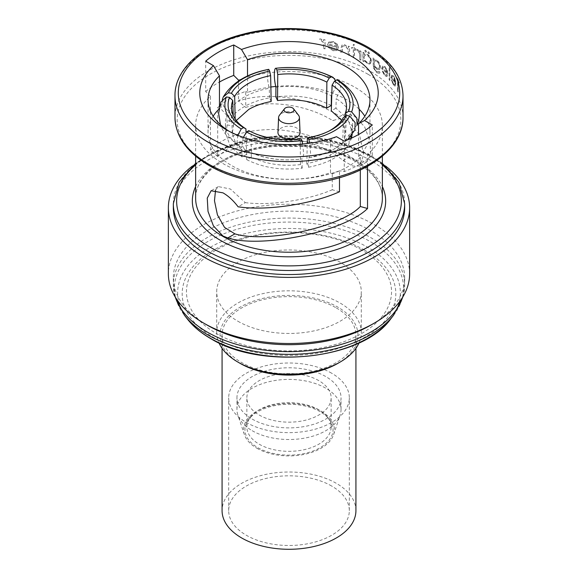 <?xml version="1.0" encoding="UTF-8"?>
<svg xmlns="http://www.w3.org/2000/svg" width="578" height="578" viewBox="0 0 578 578"><rect width="100%" height="100%" fill="white"/><g stroke="black" fill="none" stroke-linecap="round" stroke-linejoin="round"><path stroke-width="0.43" stroke-dasharray="2.89 2.17" d="M252.196 430.711A52.049 30.049 0 0 0 304.252 438.189A52.049 30.049 0 0 0 340.11 415.156A52.049 30.049 0 0 0 341.049 409.462A52.049 30.049 0 0 0 325.804 388.214A52.049 30.049 0 0 0 269.081 381.697A52.049 30.049 0 0 0 236.951 409.462A52.049 30.049 0 0 0 237.89 415.156A52.049 30.049 0 0 0 252.196 430.711M252.196 419.079A52.049 30.049 0 0 0 308.919 425.596A52.049 30.049 0 0 0 341.049 397.83A52.049 30.049 0 0 0 325.804 376.581A52.049 30.049 0 0 0 269.081 370.065A52.049 30.049 0 0 0 236.951 397.83A52.049 30.049 0 0 0 252.196 419.079M256.892 448.239A45.409 26.22 0 0 0 302.308 454.763A45.409 26.22 0 0 0 333.585 434.663A45.409 26.22 0 0 0 321.108 411.16A45.409 26.22 0 0 0 267.708 406.544A45.409 26.22 0 0 0 244.415 434.663A45.409 26.22 0 0 0 256.892 448.239M320.147 411.717A44.044 25.432 0 0 0 248.793 419.317A44.044 25.432 0 0 0 257.853 447.675A44.044 25.432 0 0 0 313.977 450.645A44.044 25.432 0 0 0 329.207 419.317A44.044 25.432 0 0 0 320.147 411.717M318.796 409.795A42.136 24.327 0 0 0 250.534 417.07A42.136 24.327 0 0 0 246.864 426.998A42.136 24.327 0 0 0 259.204 444.2A42.136 24.327 0 0 0 305.126 449.474A42.136 24.327 0 0 0 331.136 426.998A42.136 24.327 0 0 0 327.466 417.07A42.136 24.327 0 0 0 318.796 409.795M318.796 380.627A42.136 24.327 0 0 0 272.874 375.353A42.136 24.327 0 0 0 246.864 397.83A42.136 24.327 0 0 0 259.204 415.033A42.136 24.327 0 0 0 305.126 420.307A42.136 24.327 0 0 0 331.136 397.83A42.136 24.327 0 0 0 318.796 380.627M355.925 510.649A66.925 38.639 0 0 0 336.324 483.331A66.925 38.639 0 0 0 263.387 474.95A66.925 38.639 0 0 0 222.075 510.649M336.324 307.937A66.925 38.639 180 0 1 355.925 335.254A66.925 38.639 180 0 1 314.613 370.953A66.925 38.639 180 0 1 241.676 362.572A66.925 38.639 180 0 1 222.075 335.254A66.925 38.639 180 0 1 263.387 299.556A66.925 38.639 180 0 1 336.324 307.937M331.649 373.207A60.314 34.825 0 0 0 265.916 365.657A60.314 34.825 0 0 0 228.686 397.83A60.314 34.825 0 0 0 246.351 422.453A60.314 34.825 0 0 0 312.084 430.003A60.314 34.825 0 0 0 349.314 397.83A60.314 34.825 0 0 0 331.649 373.207M331.649 486.026A60.314 34.825 0 0 0 265.916 478.476A60.314 34.825 0 0 0 228.686 510.649A60.314 34.825 0 0 0 246.351 535.271A60.314 34.825 0 0 0 312.084 542.821A60.314 34.825 0 0 0 349.314 510.649A60.314 34.825 0 0 0 331.649 486.026M298.508 115.203A10.411 6.011 0 0 0 281.638 113.404A10.411 6.011 0 0 0 279.492 115.203M300.047 132.405A11.047 6.38 0 0 0 293.104 126.64A11.047 6.38 0 0 0 281.19 128.049A11.047 6.38 0 0 0 277.953 132.405M219.467 105.962A83.413 48.155 0 0 0 217.689 107.58L217.689 156.53L230.022 146.949C255.584 129.017 315.256 136.198 343.115 160.576L352.725 166.059L359.697 166.031L363.634 154.832L359.704 135.512L347.985 120.679L340.355 118.447L332.682 120.592C308.219 105.167 270.294 99.423 245.729 107.421L245.729 91.389A83.413 48.155 0 0 0 230.022 98.513A83.413 48.155 0 0 0 219.698 105.767M271.183 101.518L269.493 97.877C259.825 99.64 251.401 102.581 244.205 106.699C237.067 110.853 231.973 115.723 228.924 121.301L228.715 111.648A61.716 34.723 -1.2 0 1 244.003 97.198A61.716 34.723 -1.2 0 1 269.283 88.232C266.985 79.851 266.733 68.493 268.878 69.382M269.493 97.877L269.283 88.232M228.924 121.301L235.232 122.276L235.159 118.938M235.232 122.276L236.301 120.513M361.51 249.855A102.544 59.202 0 0 0 216.49 249.855A102.544 59.202 0 0 0 216.49 333.578A102.544 59.202 0 0 0 361.51 333.578A102.544 59.202 0 0 0 361.51 249.855M370.794 325.132A115.665 66.781 0 0 0 404.665 277.917A115.665 66.781 0 0 0 370.787 230.694A115.665 66.781 0 0 0 244.732 216.215A115.665 66.781 0 0 0 173.335 277.917A115.665 66.781 0 0 0 207.206 325.132M409.629 273.864A120.629 69.642 0 0 0 374.298 224.625A120.629 69.642 0 0 0 242.839 209.525A120.629 69.642 0 0 0 168.371 273.864M385.526 165.987A120.629 69.642 0 0 0 374.298 158.509A120.629 69.642 0 0 0 192.474 165.987M404.665 207.755A115.665 66.781 0 0 0 370.787 160.532A115.665 66.781 0 0 0 244.732 146.061A115.665 66.781 0 0 0 173.335 207.755M217.689 156.53L210.471 150.201C224.076 136.242 245.838 129.335 275.742 129.486C306.109 132.051 330.919 141.061 350.167 156.501L355.015 159.795L366.9 161.876L370.751 154.521L369.985 141.227L364.595 126.755L355.015 116.619C349.531 113.664 344.488 113.599 339.893 116.424C311.874 97.87 266.631 91.028 238.512 101.099L245.729 107.421M367.529 166.283L367.529 154.608A93.361 53.898 0 0 0 382.361 125.455A93.361 53.898 0 0 0 355.015 87.343A93.361 53.898 0 0 0 238.512 80.118M210.471 150.201L210.471 96.309A93.361 53.898 0 0 0 195.639 125.455A93.361 53.898 0 0 0 222.985 163.567A93.361 53.898 0 0 0 339.488 170.792L339.488 177.757M333.26 120.238L332.682 120.592M238.512 81.028L238.512 101.099M367.529 154.608L372.304 155.395A99.972 57.721 180 0 1 344.264 171.587L339.488 170.792M387.087 73.529L386.472 75.277L384.948 74.793L382.679 70.964L381.986 70.906L384.854 75.797L386.87 76.534L387.78 74.006L387.13 70.393L384.832 66.6L382.347 66.21L381.653 68.724A114.018 65.827 180 0 1 387.087 73.529L387.202 73.457A114.184 65.921 0 0 0 381.769 68.652L381.653 68.724M398.061 92.097L398.061 81.202A114.018 65.827 180 0 1 399.087 83.254L399.087 82.011A114.018 65.827 -0 0 0 396.457 77.141L396.457 78.391A114.018 65.827 180 0 1 397.613 80.371L397.613 91.266A114.018 65.827 180 0 1 398.061 92.097L398.191 92.018A114.184 65.921 0 0 0 397.743 91.187L397.613 91.266M395.215 83.153L394.745 84.822L393.575 84.128L391.805 80.017L391.255 79.88L393.502 85.125L395.049 86.136L395.735 83.731L395.244 80.031L393.488 75.92L391.537 75.219L390.988 77.654A114.018 65.827 180 0 1 395.215 83.153L395.345 83.08A114.184 65.921 0 0 0 391.111 77.582L390.988 77.654M389.139 79.815A114.018 65.827 180 0 1 389.796 80.523L389.796 68.067A114.018 65.827 0 0 0 389.139 67.359L389.139 79.815L389.139 67.359M376.784 60.257L373.973 60.076L373.973 58.523A114.018 65.827 -0 0 0 373.077 57.952L373.345 67.886L376.704 72.655L379.406 73.377L380.165 72.38A114.018 65.827 0 0 0 379.356 71.766L378.944 72.171L379.471 71.694L376.784 71.621C374.905 70.306 373.966 68.486 373.973 66.159L376.813 69.302L379.334 69.786L380.281 67.38C380.1 64.447 378.937 62.07 376.784 60.257L376.899 60.184C379.045 61.99 380.216 64.36 380.403 67.315L380.281 67.38M369.624 64.021L370.216 63.753L367.225 63.551L369.624 64.021L371.249 61.239L369.624 56.601L367.189 54.354L363.93 54.44L363.93 52.8A114.018 65.827 0 0 0 362.919 52.295L362.919 61.167A114.018 65.827 180 0 1 363.93 61.673L363.93 60.141L367.225 63.551M336.497 136.69L330.486 139.963A80.971 46.746 0 0 1 231.749 132.875L225.904 129.501L231.749 132.875A80.971 46.746 0 0 1 228.967 131.192M213.159 116.192A80.971 46.746 0 0 0 208.029 132.564A80.971 46.746 0 0 0 231.749 165.619A80.971 46.746 0 0 0 330.486 172.706L330.486 139.963M240.217 363.418A68.984 39.831 180 0 1 240.217 307.091A68.984 39.831 180 0 1 337.783 307.091A68.984 39.831 180 0 1 337.783 363.418M359.032 342.906A72.293 41.739 0 0 0 361.293 332.56A72.293 41.739 0 0 0 340.117 303.045A72.293 41.739 0 0 0 261.335 293.992A72.293 41.739 0 0 0 216.707 332.56A72.293 41.739 0 0 0 218.968 342.906M237.883 321.231A72.293 41.739 0 0 0 316.665 330.276A72.293 41.739 0 0 0 361.293 291.717A72.293 41.739 0 0 0 340.117 262.202A72.293 41.739 0 0 0 261.335 253.157A72.293 41.739 0 0 0 216.707 291.717A72.293 41.739 0 0 0 237.883 321.231M270.872 87.003A80.971 46.746 0 0 0 247.514 92.422L247.514 76.021M360.311 169.983L360.311 157.541L358.533 156.515L358.533 134.544M358.533 156.515A80.971 46.746 0 0 0 369.971 132.564A80.971 46.746 0 0 0 364.841 116.192M359.097 109.17A80.971 46.746 0 0 0 275.749 86.447M217.689 107.58L219.467 108.606L219.467 106.677M219.467 108.606A80.971 46.746 0 0 0 219.004 109.061M210.471 96.309L205.696 91.584L205.696 61.167M245.729 91.389L247.514 92.422M215.558 190.032L218.303 186.607L230.362 188.984L245.318 202.64L238.107 206.801M372.304 155.395L372.304 124.985M339.488 191.773L332.271 189.765L332.271 173.732L330.486 172.706M344.264 171.587L344.264 141.169M364.415 54.072L363.93 54.44L364.415 54.072M323.55 48.559A114.018 65.827 180 0 1 324.981 48.827L324.981 39.954A114.018 65.827 0 0 0 323.55 39.687L323.55 40.995L320.674 39.022L319.396 39.123L323.297 42.483L323.55 48.559L323.297 42.483M337.133 47.41L336.006 49.462L333.246 49.686L329.2 46.89L327.979 47.136L333.08 50.734L336.743 50.524L338.412 47.555L337.212 44.26L333.051 41.544L328.607 42.281L327.386 45.098A114.018 65.827 180 0 1 337.133 47.41L337.256 47.338A114.184 65.921 -0 0 0 327.509 45.026L327.386 45.098M329.171 41.905L328.607 42.281L329.164 41.898M368.627 53.906L369.508 53.393L368.627 51.876L367.738 52.396L368.627 53.906L369.631 53.328L368.627 53.906M368.627 51.876L367.738 52.396L368.742 51.81L369.631 53.328L368.742 53.833L367.854 52.323L368.627 51.876M365.571 52.244L366.488 51.717L365.571 50.221L364.646 50.756L365.571 52.244L366.604 51.644L365.571 52.244M365.571 50.221L364.646 50.756L365.686 50.149L366.604 51.644L365.686 52.172L364.761 50.683L365.571 50.221M359.805 59.693A114.018 65.827 180 0 1 360.853 60.177L360.853 51.305A114.018 65.827 0 0 0 359.805 50.821L359.805 52.128L357.695 49.722L356.756 49.621L359.617 53.581L359.805 59.693L359.617 53.581M355.976 49.144A114.018 65.827 0 0 0 354.401 48.494L354.401 44.918A114.018 65.827 0 0 0 353.288 44.47L353.288 48.053A114.018 65.827 -0 0 0 351.67 47.425L351.67 48.516A114.018 65.827 180 0 1 353.288 49.137L353.288 56.926A114.018 65.827 180 0 1 354.401 57.367L354.401 49.585A114.018 65.827 180 0 1 355.976 50.235L356.091 49.072L355.976 50.235M348.368 55.091A114.018 65.827 180 0 1 349.538 55.51L349.538 46.637A114.018 65.827 0 0 0 348.368 46.218L348.368 47.815L344.676 44.817L342.075 44.925L340.933 48.155L340.933 52.692A114.018 65.827 180 0 1 342.176 53.06L342.328 46.912L342.992 45.98L344.893 45.973L348.187 49.441L348.368 55.091L348.187 49.441M205.696 91.584A99.972 57.721 180 0 1 219.467 82.018M397.743 91.187L397.743 80.291A114.184 65.921 -0 0 0 396.587 78.312L396.587 77.069A114.184 65.921 180 0 1 399.217 81.932L399.217 83.174A114.184 65.921 0 0 0 398.191 81.122L398.061 81.202M398.191 81.122L398.191 92.018M391.111 77.582L391.66 75.154L393.618 75.848L395.374 79.959L395.865 83.658L395.179 86.057L393.632 85.053L391.378 79.807L391.927 79.952L393.575 84.128M393.705 84.056L394.875 84.749L395.345 83.08M395.157 81.982A114.018 65.827 0 0 0 391.609 77.293L392.094 76.231L393.459 76.975L395.157 81.982L394.767 79.338L393.589 76.903L392.216 76.159L391.732 77.228A114.184 65.921 180 0 1 395.287 81.91M389.261 67.286A114.184 65.921 180 0 1 389.919 67.994L389.796 80.523M389.919 80.45A114.184 65.921 0 0 0 389.261 79.742M381.769 68.652L382.463 66.138L384.955 66.528L387.246 70.328L387.903 73.933L386.993 76.462L384.97 75.732L382.109 70.834L382.795 70.899L384.948 74.793M385.064 74.721L386.588 75.212L387.202 73.457M387.014 72.366A114.018 65.827 0 0 0 382.434 68.269L383.048 67.135L384.796 67.655L386.321 69.887L387.014 72.366L386.444 69.822L384.919 67.583L383.171 67.062L382.549 68.204A114.184 65.921 180 0 1 387.13 72.293M380.403 67.315L379.457 69.721L376.928 69.237L374.089 66.087C374.067 68.392 375.006 70.213 376.899 71.549L379.471 71.694A114.184 65.921 180 0 1 380.288 72.315L379.529 73.312L376.82 72.582L373.46 67.814L373.193 57.887A114.184 65.921 180 0 1 374.089 58.457L374.089 60.011L376.899 60.184M373.973 62.915L374.754 60.965L376.719 61.297C378.402 62.67 379.32 64.505 379.471 66.802L378.763 68.623L376.769 68.182C375.05 66.918 374.118 65.155 373.973 62.915L374.089 62.843C374.226 65.076 375.158 66.831 376.885 68.117L378.879 68.558L379.587 66.737C379.443 64.44 378.518 62.605 376.834 61.232L374.869 60.9L374.089 62.843M367.341 63.486L364.046 60.069L364.046 61.608A114.184 65.921 0 0 0 363.035 61.102L363.035 52.23A114.184 65.921 180 0 1 364.046 52.735L363.93 52.8M364.046 52.735L364.046 54.375L367.189 54.354M367.312 54.281C369.783 55.907 371.134 58.205 371.365 61.174L371.249 61.239M371.365 61.174L370.216 63.753M363.93 57.258L364.848 55.25L367.182 55.437C369.082 56.666 370.13 58.421 370.317 60.697L369.407 62.655L367.189 62.446C365.224 61.239 364.14 59.512 363.93 57.258L364.046 57.186C364.248 59.426 365.332 61.16 367.305 62.381L369.523 62.59L370.433 60.632C370.245 58.364 369.205 56.608 367.297 55.365L364.964 55.177L364.046 57.186M359.74 53.516L356.872 49.549L357.811 49.657L359.928 52.063L359.928 50.756A114.184 65.921 180 0 1 360.975 51.24L360.853 60.177M360.975 60.112A114.184 65.921 0 0 0 359.928 59.628M356.091 50.163A114.184 65.921 0 0 0 354.516 49.52L354.516 57.301A114.184 65.921 0 0 0 353.404 56.854L353.404 49.072A114.184 65.921 -0 0 0 351.792 48.444L351.792 47.36A114.184 65.921 180 0 1 353.404 47.981L353.404 44.398A114.184 65.921 180 0 1 354.516 44.846L354.401 48.494M354.516 48.429A114.184 65.921 180 0 1 356.091 49.072M348.31 49.368L345.008 45.908L343.115 45.908L342.443 46.84L342.299 52.988A114.184 65.921 0 0 0 341.056 52.62L341.056 48.09L342.198 44.86L344.799 44.744L348.491 47.75L348.491 46.146A114.184 65.921 180 0 1 349.654 46.565L349.538 55.51M349.654 55.437A114.184 65.921 0 0 0 348.491 55.018M327.509 45.026L328.738 42.208L333.174 41.471L337.335 44.188L338.535 47.483L336.866 50.452L333.21 50.662L328.109 47.064L329.33 46.811L333.246 49.686M333.369 49.614L336.136 49.39L337.256 47.338M336.996 46.283A114.018 65.827 -0 0 0 328.766 44.304L329.857 42.888L332.979 42.62L335.739 44.138L337.119 46.218L335.869 44.073L333.109 42.548L329.987 42.815L328.896 44.231A114.184 65.921 180 0 1 337.119 46.218M323.427 42.411L319.533 39.044L320.812 38.95L323.687 40.915L323.687 39.607A114.184 65.921 180 0 1 325.111 39.875L324.981 48.827M325.111 48.747A114.184 65.921 0 0 0 323.687 48.48M245.318 202.64C269.781 205.92 307.706 200.299 332.271 189.765M350.904 136.068L351.063 130.577A61.716 35.294 1.7 0 0 352.566 123.454A61.716 35.294 1.7 0 0 336.215 98.585L340.991 88.123L338.621 80.552M351.063 130.577L357.031 125.31M222.32 99.691L223.534 106.208L228.715 111.648M250.158 131.358L251.141 131.871A55.192 32.953 -0.5 0 0 251.719 132.181A55.192 32.953 -0.5 0 0 300.249 139.471L301.087 138.72M246.727 159.658C262.78 167.728 281.255 170.589 302.142 168.234L300.452 164.586C281.963 166.63 265.591 164.101 251.343 156.992L246.727 159.658L246.647 150.294A61.716 36.855 -0.5 0 0 302.07 158.871L302.402 158.914C281.002 161.652 261.769 158.596 244.696 149.745L242.016 145.006L243.374 137.347M302.662 143.987L303.681 154.268L302.402 158.914M246.647 150.294L244.696 149.745M227.219 124.971L225.716 133.424L230.232 146.198L242.066 156.97L246.69 154.304L236.229 144.71L232.248 133.359L233.534 125.946L227.219 124.971L226.937 115.492A61.716 35.952 -1.7 0 0 225.434 124.053A61.716 35.952 -1.7 0 0 241.785 147.484L239.61 146.812L225.586 134.334L222.031 128.511L220.442 124.689M237.84 135.281L237.009 142.354L239.61 146.812M226.937 115.492L221.28 109.249L220.912 102.046M335.587 80.544L335.413 87.943L331.353 95.775A61.716 34.391 0.5 0 0 275.93 87.199M307.373 138.366A55.192 32.657 1.3 0 0 327.661 131.784A55.192 32.657 1.3 0 0 328.766 131.199M308.507 167.244C328.644 163.256 342.169 155.453 349.076 143.828L342.768 142.845C336.584 153.112 324.598 160.034 306.817 163.603L308.507 167.244L308.717 157.837A61.716 36.522 1.3 0 0 349.285 134.414L354.863 129.992M308.717 157.837L309.093 157.881L310.574 153.278L309.859 143.163M352.19 134.349L352.284 132.926L348.166 119.502L335.934 108.158L336.215 98.585M335.934 108.158L331.31 110.824M341.67 120.275L345.752 132.868L344.466 139.175L345.145 116.431M344.466 139.175L350.781 140.151L350.832 138.431M350.781 140.151L351.46 138.142M302.142 168.234L302.07 158.871M300.452 164.586L300.249 139.471M251.343 156.992L251.141 131.871M242.066 156.97L241.785 147.484M246.69 154.304L246.04 132.615M233.534 125.946L233.216 115.427M331.273 105.463C315.22 97.393 296.745 94.539 275.858 96.894M349.076 143.828L349.177 139.161M349.206 138.091L349.285 134.414M342.768 142.845L343.325 117.616M306.817 163.603L307.258 143.503M332.271 173.732A83.413 48.155 0 0 0 360.311 157.541M364.545 250.13A106.836 61.68 0 0 0 213.455 250.13A106.836 61.68 0 0 0 213.455 337.357A106.836 61.68 0 0 0 364.545 337.357A106.836 61.68 0 0 0 364.545 250.13M390.649 318.998A111.352 64.288 0 0 0 367.738 247.297A111.352 64.288 0 0 0 225.854 239.805A111.352 64.288 0 0 0 187.351 318.998M393.582 315.212A114.56 66.145 0 0 0 370.007 241.445A114.56 66.145 0 0 0 224.033 233.736A114.56 66.145 0 0 0 184.418 315.212M402.685 297.143A115.665 66.781 0 0 0 404.665 284.838A115.665 66.781 0 0 0 370.787 237.623A115.665 66.781 0 0 0 244.732 223.144A115.665 66.781 0 0 0 173.335 284.838A115.665 66.781 0 0 0 175.315 297.143M174.982 95.775A114.018 65.827 180 0 1 245.368 34.955A114.018 65.827 180 0 1 369.624 49.224A114.018 65.827 180 0 1 403.018 95.775M355.015 160.2A93.361 53.898 0 0 0 253.272 148.517A93.361 53.898 0 0 0 195.639 198.312C194.88 179.259 217.169 158.43 251.733 150.222C286.218 141.343 329.706 146.256 355.701 161.71C373.439 172.519 382.325 184.722 382.361 198.312A93.361 53.898 0 0 0 355.015 160.2M195.639 186.542A96.663 55.806 180 0 1 357.356 161.544A96.663 55.806 180 0 1 382.361 186.542M403.018 117.428A114.018 65.827 0 0 0 369.624 70.884A114.018 65.827 0 0 0 245.368 56.615A114.018 65.827 0 0 0 174.982 117.428M368.085 74.302A111.843 64.57 180 0 1 368.085 165.619A111.843 64.57 180 0 1 209.915 165.619A111.843 64.57 180 0 1 209.915 74.302A111.843 64.57 180 0 1 368.085 74.302M382.361 164.911A112.363 64.873 0 0 0 368.453 155.135A112.363 64.873 0 0 0 195.639 164.911M173.335 203.709A115.665 66.781 180 0 1 244.732 142.015A115.665 66.781 180 0 1 370.787 156.486A115.665 66.781 180 0 1 404.665 203.709M343.115 160.576L350.167 156.501M341.049 409.462L341.049 397.83M333.585 434.663L340.11 415.156M250.534 417.07L248.793 419.317M246.864 426.998L246.864 397.83M355.925 348.339L355.925 335.254M228.686 510.649L228.686 397.83M403.141 296.391L404.665 284.838L404.665 277.917M382.361 163.314L370.108 154.976L350.694 145.959L328.456 139.587L304.396 136.133L279.622 135.751L255.288 138.467L232.501 144.153L212.314 152.556L195.639 163.314M382.361 156.168L382.361 125.455M195.639 156.168L195.639 125.455M361.293 332.56L361.293 291.717M216.707 332.56L216.707 291.717M369.971 132.564L369.971 99.821M208.029 132.564L208.029 99.821M359.697 166.031L366.9 161.876M218.303 186.607L211.1 190.769M174.859 296.391L173.335 284.838L173.335 277.917M251.719 132.181L249.501 131.018M327.661 131.784L329.93 130.606M347.53 139.862L330.71 151.335L309.093 157.881M345.752 132.868L346.518 107.27M352.284 132.926L352.566 123.454M232.248 133.359L231.482 108.014M225.716 133.424L225.434 124.053M349.314 510.649L349.314 397.83M222.075 348.339L222.075 335.254M331.136 426.998L331.136 397.83M327.466 417.07L329.207 419.317M244.415 434.663L237.89 415.156M236.951 409.462L236.951 397.83"/><path stroke-width="0.87" d="M222.075 348.339L222.075 510.649A66.925 38.639 0 0 0 241.676 537.966A66.925 38.639 0 0 0 314.613 546.347A66.925 38.639 0 0 0 355.925 510.649L355.925 348.339M285.496 107.92A4.956 2.861 0 0 0 284.477 108.772A4.956 2.861 0 0 0 286.189 112.298A4.956 2.861 0 0 0 292.504 111.966A4.956 2.861 0 0 0 293.523 108.772A4.956 2.861 0 0 0 285.496 107.92M284.477 108.772L279.492 115.203A10.411 6.011 0 0 0 278.589 117.507A10.411 6.011 0 0 0 284.896 123.179A10.411 6.011 0 0 0 296.362 121.907A10.411 6.011 0 0 0 299.411 117.507A10.411 6.011 0 0 0 298.508 115.203L293.523 108.772M278.589 117.507L277.953 132.405A11.047 6.38 0 0 0 284.643 138.424A11.047 6.38 0 0 0 296.81 137.073A11.047 6.38 0 0 0 300.047 132.405L299.411 117.507M235.159 118.938L234.675 96.396L231.424 93.231A58.494 32.91 178.8 0 1 245.874 79.605A58.494 32.91 178.8 0 1 269.709 71.123L270.627 75.639A55.192 31.046 -1.2 0 0 248.265 83.615A55.192 31.046 -1.2 0 0 234.675 96.396M236.301 120.513L248.822 109.365C255.187 105.716 262.643 103.101 271.183 101.518L270.627 75.639M192.474 165.987A120.629 69.642 0 0 0 168.371 207.755L168.371 273.864A120.629 69.642 0 0 0 203.702 323.109L207.213 325.132A115.665 66.781 0 0 0 207.213 325.132L207.206 325.132A115.665 66.781 0 0 0 370.794 325.132L374.298 323.109A120.629 69.642 0 0 0 409.629 273.864L409.629 207.755A120.629 69.642 0 0 0 385.526 165.987M207.206 325.132L203.702 323.109A120.629 69.642 0 0 0 374.298 323.109M168.371 207.755A120.629 69.642 0 0 0 203.702 257A120.629 69.642 0 0 0 335.161 272.101A120.629 69.642 0 0 0 409.629 207.755M207.213 254.977A115.665 66.781 0 0 0 333.268 269.456A115.665 66.781 0 0 0 404.665 207.755L404.665 203.709A115.665 66.781 180 0 1 333.268 265.403A115.665 66.781 180 0 1 207.213 250.931A115.665 66.781 180 0 1 173.335 203.709L173.335 207.755A115.665 66.781 0 0 0 207.213 254.977M360.311 169.983L360.311 206.491L367.529 208.499L367.529 166.283M367.529 208.499C345.095 231.294 262.137 248.778 227.833 237.941L222.985 236.019L213.405 225.882L208.015 211.411L207.249 198.124L211.1 190.769L222.985 192.85C228.469 196.021 233.512 200.667 238.107 206.801C266.126 211.086 311.369 204.381 339.488 191.773L339.488 177.757M219.467 82.018A99.972 57.721 180 0 1 233.736 75.393L238.512 80.118L238.512 81.028M241.503 49.462L233.736 44.976A99.972 57.721 0 0 0 205.696 61.167L213.463 65.654A89.229 51.514 0 0 0 225.904 129.501A89.229 51.514 0 0 0 336.497 136.69L344.264 141.169A99.972 57.721 0 0 0 372.304 124.985L364.537 120.499A89.229 51.514 0 0 0 352.096 56.651A89.229 51.514 0 0 0 241.503 49.462L247.514 59.678L247.514 76.021M340.117 362.066L337.783 363.418A68.984 39.831 180 0 1 240.217 363.418L237.883 362.066A72.293 41.739 0 0 0 340.117 362.066A72.293 41.739 0 0 0 359.032 342.906M218.968 342.906A72.293 41.739 0 0 0 237.883 362.066L240.217 363.418M358.533 134.544L358.533 123.771A80.971 46.746 0 0 0 369.971 99.821A80.971 46.746 0 0 0 328.976 59.173A80.971 46.746 0 0 0 247.514 59.678M364.841 116.192A80.971 46.746 0 0 0 359.097 109.17M275.749 86.447A80.971 46.746 0 0 0 270.872 87.003M219.467 106.677L219.467 75.87A80.971 46.746 0 0 0 208.029 99.821A80.971 46.746 0 0 0 228.967 131.192M219.004 109.061A80.971 46.746 0 0 0 213.159 116.192M219.467 75.87L213.463 65.654M233.736 75.393L233.736 44.976M360.311 206.491C341.244 227.132 266.046 243.548 234.885 233.866L224.531 227.407L217.422 214.857L214.474 200.761L215.558 190.032M358.533 123.771L364.537 120.499M345.232 113.498A55.192 31.559 1.7 0 0 346.518 107.27A55.192 31.559 1.7 0 0 332.075 85.147L334.496 81.144A58.494 33.452 -178.3 0 1 348.512 111.344L345.232 113.498L345.145 116.431M351.626 111.879A61.716 35.294 1.7 0 0 336.772 79.887L338.621 80.552C344.849 84.489 349.806 89.2 353.505 94.676L356.633 100.406C360.152 108.686 360.282 116.987 357.031 125.31L356.879 118.187L351.626 111.879L348.512 111.344M334.496 81.144L336.772 79.887M268.878 69.382A61.716 34.723 -1.2 0 0 228.31 92.805L223.231 97.039C231.988 82.705 247.124 73.485 268.64 69.374L269.709 71.123M231.424 93.231L228.31 92.805M223.231 97.039L222.32 99.691M243.374 137.347L246.503 132.008A61.716 36.855 -0.5 0 0 301.918 140.577L301.087 138.72A58.494 34.926 179.5 0 1 249.501 131.018A58.494 34.926 179.5 0 1 248.778 130.628L250.158 131.358M246.503 132.008L248.778 130.628M301.918 140.577L302.662 143.987M232.768 100.507A55.192 32.151 -1.7 0 0 231.482 108.014A55.192 32.151 -1.7 0 0 245.925 128.865L243.504 127.586A58.494 34.073 178.3 0 1 229.488 97.386L232.768 100.507L233.216 115.427M220.442 124.689L218.629 113.346L220.904 102.046L226.374 96.967L229.488 97.386M226.374 96.967A61.716 35.952 -1.7 0 0 241.228 128.959L237.84 135.281M243.504 127.586L241.228 128.959M326.859 82.134A55.192 30.75 0.5 0 0 277.751 74.54L276.913 70.01A58.494 32.592 -179.5 0 1 329.222 78.102L326.859 82.134L326.657 108.137L331.273 105.463L331.353 95.775M335.587 80.544L333.051 77.329L331.497 76.838L329.222 78.102M331.497 76.838A61.716 34.391 0.5 0 0 276.082 68.269L275.872 68.262C297.07 65.95 316.13 68.97 333.051 77.329M276.913 70.01L276.082 68.269C273.827 67.395 273.734 78.789 275.93 87.199L275.858 96.894L277.548 100.536L277.751 74.54M328.766 131.199A55.192 32.657 1.3 0 0 343.325 117.616L346.576 115.499A58.494 34.615 -178.7 0 1 329.93 130.606A58.494 34.615 -178.7 0 1 308.291 137.607L307.373 138.366L307.258 143.503M309.859 143.163L308.291 137.607M309.122 139.464A61.716 36.522 1.3 0 0 349.69 116.041L355.152 122.666L354.863 129.992L347.53 139.862M346.576 115.499L349.69 116.041M341.67 120.275L331.31 110.824L332.075 85.147M350.832 138.431L350.904 136.068M351.46 138.142L352.19 134.349M246.04 132.615L245.925 128.865M277.548 100.536C296.037 98.491 312.409 101.027 326.657 108.137M349.177 139.161L349.206 138.091M210.262 338.209A111.352 64.288 0 0 0 390.649 318.998C362.276 359.697 261.726 370.361 210.638 338.556C200.862 332.906 193.103 326.382 187.351 318.998A111.352 64.288 0 0 0 210.262 338.209M187.351 318.998L184.418 315.212A114.56 66.145 0 0 0 207.993 334.98A114.56 66.145 0 0 0 393.582 315.212L403.141 296.391M175.315 297.143A115.665 66.781 0 0 0 207.213 332.061A115.665 66.781 0 0 0 323.189 348.635A115.665 66.781 0 0 0 402.685 297.143M210.717 138.272A110.709 63.92 0 0 0 367.283 138.272A110.709 63.92 0 0 0 367.283 47.88A110.709 63.92 0 0 0 210.717 47.88A110.709 63.92 0 0 0 210.717 138.272M403.018 117.428L403.018 95.775A114.018 65.827 180 0 1 332.632 156.587A114.018 65.827 180 0 1 208.376 142.318A114.018 65.827 180 0 1 174.982 95.775L174.982 117.428A114.018 65.827 0 0 0 208.376 163.971A114.018 65.827 0 0 0 332.632 178.241A114.018 65.827 0 0 0 403.018 117.428C403.466 143.814 375.714 168.689 335.435 178.869C293.848 190.09 241.272 184.563 209.063 165.489C186.882 152.339 175.524 136.321 174.982 117.428M195.639 156.168L195.639 198.312A93.361 53.898 0 0 0 222.985 236.424A93.361 53.898 0 0 0 324.728 248.114A93.361 53.898 0 0 0 382.361 198.312L382.361 156.168M382.361 186.542A96.663 55.806 180 0 1 337.35 249.335A96.663 55.806 180 0 1 220.644 240.477A96.663 55.806 180 0 1 195.639 186.542M195.639 164.911A112.363 64.873 0 0 0 209.547 246.885A112.363 64.873 0 0 0 360.325 251.134A112.363 64.873 0 0 0 382.361 164.911M234.885 233.866L227.833 237.941M390.649 318.998L393.582 315.212M403.018 95.775C402.483 76.881 391.118 60.863 368.937 47.714C336.837 28.705 284.513 23.142 242.991 34.218C202.495 44.34 174.527 69.288 174.982 95.775M404.665 203.709L398.921 182.366L382.361 163.314M195.639 163.314L179.079 182.366L173.335 203.709M184.418 315.212L174.859 296.391"/></g></svg>
